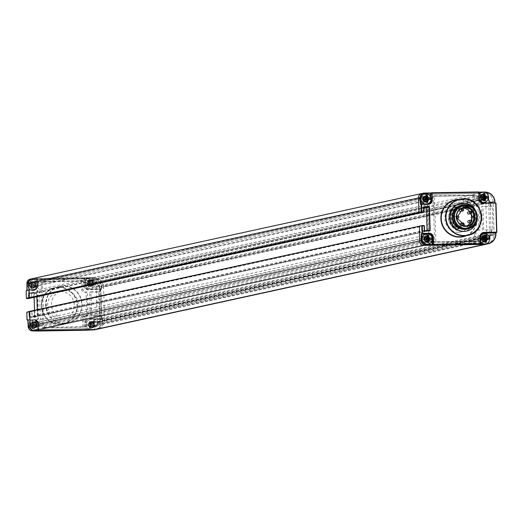 <?xml version="1.0" encoding="UTF-8"?>
<svg xmlns="http://www.w3.org/2000/svg" width="523" height="523" viewBox="0 0 523 523"><rect width="100%" height="100%" fill="white"/><g stroke="black" fill="none" stroke-linecap="round" stroke-linejoin="round"><path stroke-width="0.39" stroke-dasharray="2.62 1.96" d="M424.068 225.531L421.296 226.132L421.59 226.426L419.426 226.165L421.296 226.132L31.707 311.283L32.23 316.389L37.375 316.304L37.264 309.688L37.231 316.382L426.82 231.231L421.728 231.029L426.768 231.238L429.533 230.636M486.416 244.169A10.257 9.898 77.7 0 0 494.137 234.735L493.156 201.786A10.257 9.898 77.7 0 0 482.99 192.457L422.479 193.458A4.459 4.302 77.7 0 0 421.662 193.549M420.956 212.776L421.041 207.879L423.82 207.539L421.035 207.585L421.008 212.756M424.356 225.818L32.001 311.577L32.138 316.18L421.728 231.029L421.59 226.426L421.728 231.029L424.486 230.414M427.559 234.35L426.99 234.474A1.484 1.432 -102.3 0 0 428.108 232.996L427.304 205.696A1.484 1.432 -102.3 0 0 425.82 204.238L424.238 204.264A4.903 4.733 -102.3 0 1 423.048 194.576A4.903 4.733 -102.3 0 1 423.95 194.471L476.133 193.608A14.86 14.35 -102.3 0 1 489.979 203.303A3.713 3.589 -102.3 0 1 490.221 204.526L491.038 232.094A3.713 3.589 -102.3 0 1 490.875 233.323A14.86 14.35 -102.3 0 1 480.349 243.149A14.86 14.35 -102.3 0 1 477.617 243.463L425.428 244.326A4.903 4.733 -102.3 0 1 424.238 234.637A4.903 4.733 -102.3 0 1 425.14 234.533L427.284 234.382A1.484 1.432 77.7 0 0 428.677 232.872L427.866 205.572A1.484 1.432 77.7 0 0 426.389 204.114L424.807 204.14A4.903 4.733 -102.3 0 1 423.617 194.451A4.903 4.733 -102.3 0 1 424.519 194.347L476.701 193.484A14.86 14.35 -102.3 0 1 490.548 203.179A3.713 3.589 -102.3 0 1 490.79 204.408L490.849 206.317L481.65 206.467L492.169 206.029L492.875 229.767L483.677 229.917L482.977 206.18M463.411 231.512A14.121 13.631 77.7 0 0 466.006 231.205A14.121 13.631 77.7 0 0 476.538 215.836A14.121 13.631 77.7 0 0 462.574 203.316A14.121 13.631 77.7 0 0 459.972 203.617A14.121 13.631 77.7 0 0 449.447 218.987A14.121 13.631 77.7 0 0 463.411 231.512M458.213 206.546A11.892 11.48 77.7 0 0 451.499 217.601A11.892 11.48 77.7 0 0 458.861 228.427L467.771 228.283A11.892 11.48 77.7 0 0 474.485 217.222A11.892 11.48 77.7 0 0 467.117 206.395L457.265 206.748A11.892 11.48 77.7 0 0 450.551 217.81A11.892 11.48 77.7 0 0 457.913 228.636L458.861 228.427M462.456 231.421A13.82 13.343 77.7 0 0 464.993 231.127A13.82 13.343 77.7 0 0 475.302 216.077A13.82 13.343 77.7 0 0 461.632 203.82A13.82 13.343 77.7 0 0 459.096 204.12A13.82 13.343 77.7 0 0 448.786 219.163A13.82 13.343 77.7 0 0 462.456 231.421M457.913 228.636L466.823 228.492A11.892 11.48 77.7 0 0 473.537 217.431A11.892 11.48 77.7 0 0 466.176 206.605L457.265 206.748M458.599 232.264A13.82 13.343 77.7 0 0 461.136 231.97A13.82 13.343 77.7 0 0 471.445 216.921A13.82 13.343 77.7 0 0 457.775 204.663A13.82 13.343 77.7 0 0 455.232 204.964A13.82 13.343 77.7 0 0 444.929 220.006A13.82 13.343 77.7 0 0 458.599 232.264M480.088 229.976L478.65 230.002A2.975 2.87 77.7 0 0 475.865 233.016L476.107 241.175L435.881 241.842L434.515 195.844L474.74 195.184L474.989 203.342A2.975 2.87 77.7 0 0 477.95 206.265L479.382 206.239L480.088 229.976L478.65 230.002M492.875 229.767L483.677 229.917M482.356 230.205L481.65 206.467M491.548 230.055L491.607 231.97A3.713 3.589 -102.3 0 1 491.437 233.199A14.86 14.35 -102.3 0 1 480.918 243.025A14.86 14.35 -102.3 0 1 478.179 243.339L425.997 244.202A4.903 4.733 -102.3 0 1 424.807 234.513A4.903 4.733 -102.3 0 1 425.709 234.409L427.284 234.382M478.767 230.27L478.061 206.526L476.623 206.552A2.975 2.87 -102.3 0 1 473.661 203.63L473.42 195.471L433.194 196.132L434.561 242.129L474.786 241.469L474.544 233.304A2.975 2.87 -102.3 0 1 477.329 230.29M424.735 201.617A2.38 2.295 77.7 0 0 426.945 198.982A2.38 2.295 77.7 0 0 424.153 196.923A2.38 2.295 77.7 0 0 424.735 201.617M425.925 241.678A2.38 2.295 77.7 0 0 428.134 239.037A2.38 2.295 77.7 0 0 425.343 236.984A2.38 2.295 77.7 0 0 425.925 241.678M483.409 241.476A2.38 2.295 77.7 0 0 485.619 238.834A2.38 2.295 77.7 0 0 482.834 236.775A2.38 2.295 77.7 0 0 483.409 241.476M482.173 199.93A2.38 2.295 77.7 0 0 484.39 197.289A2.38 2.295 77.7 0 0 481.598 195.229A2.38 2.295 77.7 0 0 482.173 199.93M490.849 206.317L492.169 206.029M478.061 206.526L479.382 206.239M473.42 195.471L474.74 195.184M433.194 196.132L434.515 195.844M434.561 242.129L435.881 241.842M474.786 241.469L476.107 241.175M478.839 191.967L477.885 192.176L478.257 192.451L478.467 199.57A3.713 3.589 77.7 0 0 482.167 203.225L495.68 202.826M477.904 192.176L479.14 192.438M495.039 203.244L495.026 202.832L495.033 203.323L494.81 203.016L495.974 203.107M466.176 206.605L467.117 206.395M466.823 228.492L467.771 228.283M422.761 236.939A2.975 2.87 77.7 0 1 423.303 236.873A2.975 2.87 -102.3 0 1 424.029 242.744A2.975 2.87 -102.3 0 1 423.48 242.809A2.975 2.87 77.7 0 1 422.761 236.939L426.467 236.128A2.975 2.87 77.7 0 0 427.186 241.999C423.623 240.423 423.382 238.468 426.467 236.128A2.975 2.87 77.7 0 1 427.01 236.063A2.975 2.87 -102.3 0 1 427.736 241.933A2.975 2.87 -102.3 0 1 427.186 241.999L424.029 242.744M427.023 233.82A5.204 5.021 -102.3 0 1 429.854 243.45M426.238 239.554L424.447 239.639M431.56 239.521L428.062 239.711M426.245 239.737L427.108 239.148L426.533 239.75M426.578 239.75L427.664 239.514M427.369 242.522L426.663 240.155A1.458 0.373 89.1 0 1 426.585 239.802M426.539 238.266L426.539 238.207A1.458 0.373 -90.9 0 1 426.598 237.821L427.154 235.18M423.467 242.247A2.412 2.327 -102.3 0 1 422.878 237.488A2.412 2.327 -102.3 0 1 425.702 239.573A2.412 2.327 -102.3 0 1 423.467 242.247M426.572 236.729A2.412 2.327 77.7 0 0 424.336 239.403A2.412 2.327 77.7 0 0 427.16 241.482A2.412 2.327 77.7 0 0 426.572 236.729M426.735 242.097C430.383 240.057 430.324 238.083 426.559 236.167C422.911 238.207 422.97 240.181 426.735 242.097M421.571 196.877A2.975 2.87 77.7 0 1 422.113 196.811A2.975 2.87 -102.3 0 1 422.839 202.689A2.975 2.87 -102.3 0 1 422.29 202.747A2.975 2.87 77.7 0 1 421.571 196.877L425.277 196.066A2.975 2.87 77.7 0 0 425.997 201.937A2.975 2.87 -102.3 0 0 426.546 201.878L426.003 201.937C422.434 200.368 422.192 198.407 425.277 196.066A2.975 2.87 77.7 0 1 425.82 196.001A2.975 2.87 -102.3 0 1 426.546 201.878L422.839 202.689M424.839 203.996A5.204 5.021 77.7 0 0 426.14 204.147A5.204 5.021 -102.3 0 0 427.572 203.905L424.454 203.878M426.572 193.804A5.204 5.021 -102.3 0 1 428.664 203.388M425.049 199.492L423.257 199.577M430.37 199.459L426.873 199.655M425.055 199.675L425.918 199.086L425.343 199.688M425.395 199.688L426.474 199.453M426.18 202.46L425.48 200.093A1.458 0.373 89.1 0 1 425.402 199.74M425.349 198.204L425.349 198.145A1.458 0.373 -90.9 0 1 425.408 197.759L425.964 195.118M422.277 202.185A2.412 2.327 -102.3 0 1 421.688 197.426A2.412 2.327 -102.3 0 1 424.513 199.511A2.412 2.327 -102.3 0 1 422.277 202.185M425.382 196.668A2.412 2.327 77.7 0 0 423.146 199.341A2.412 2.327 77.7 0 0 425.97 201.427A2.412 2.327 77.7 0 0 425.382 196.668M425.545 202.035C429.193 200.002 429.135 198.021 425.369 196.105C421.721 198.145 421.78 200.119 425.545 202.035M480.245 236.729A2.975 2.87 77.7 0 1 480.794 236.671A2.975 2.87 -102.3 0 1 481.513 242.541A2.975 2.87 -102.3 0 1 480.97 242.607A2.975 2.87 77.7 0 1 480.245 236.729L483.952 235.919A2.975 2.87 77.7 0 0 484.677 241.796C481.108 240.22 480.866 238.259 483.952 235.919A2.975 2.87 77.7 0 1 484.501 235.86A2.975 2.87 -102.3 0 1 485.22 241.731A2.975 2.87 -102.3 0 1 484.677 241.796L481.513 242.541M480.48 235.86A5.204 5.021 77.7 0 0 480.604 241.822M485.246 233.663A5.204 5.021 -102.3 0 1 487.344 243.247M483.723 239.351L481.938 239.436M489.044 239.318L485.553 239.508M483.729 239.534L484.592 238.939L484.023 239.541M484.069 239.541L485.148 239.305M484.86 242.319L484.154 239.952A1.458 0.373 89.1 0 1 484.076 239.593M484.023 238.057L484.03 238.004A1.458 0.373 -90.9 0 1 484.082 237.619L484.638 234.971M480.951 242.044A2.412 2.327 -102.3 0 1 480.362 237.285A2.412 2.327 -102.3 0 1 483.193 239.364A2.412 2.327 -102.3 0 1 480.951 242.044M484.063 236.52A2.412 2.327 77.7 0 0 481.82 239.194A2.412 2.327 77.7 0 0 484.644 241.28A2.412 2.327 77.7 0 0 484.063 236.52M484.22 241.894C487.867 239.854 487.809 237.873 484.043 235.958C480.395 237.998 480.454 239.979 484.22 241.894M479.009 195.19A2.975 2.87 77.7 0 1 479.558 195.125A2.975 2.87 -102.3 0 1 480.284 200.995A2.975 2.87 -102.3 0 1 479.735 201.061A2.975 2.87 77.7 0 1 479.009 195.19L482.716 194.379A2.975 2.87 77.7 0 0 483.442 200.25C479.879 198.675 479.637 196.72 482.716 194.379A2.975 2.87 77.7 0 1 483.265 194.314A2.975 2.87 -102.3 0 1 483.991 200.185A2.975 2.87 -102.3 0 1 483.442 200.25L480.284 200.995M479.199 194.393A5.204 5.021 77.7 0 0 479.552 200.518M484.01 192.118A5.204 5.021 -102.3 0 1 486.109 201.701M482.494 197.805L480.702 197.89M487.815 197.772L484.272 197.975M482.494 197.988L483.363 197.4L482.788 197.995M482.834 197.995L483.919 197.759M483.625 200.773L482.919 198.407A1.458 0.373 89.1 0 1 482.84 198.047M482.788 196.511L482.794 196.458A1.458 0.373 -90.9 0 1 482.853 196.073L483.409 193.432M479.715 200.499A2.412 2.327 -102.3 0 1 479.133 195.739A2.412 2.327 -102.3 0 1 481.958 197.825A2.412 2.327 -102.3 0 1 479.715 200.499M482.827 194.974A2.412 2.327 77.7 0 0 480.591 197.648A2.412 2.327 77.7 0 0 483.415 199.734A2.412 2.327 77.7 0 0 482.827 194.974M482.99 200.348C486.638 198.309 486.58 196.328 482.814 194.412C479.166 196.452 479.225 198.433 482.99 200.348M469.791 211.573A9.29 8.969 -102.3 0 1 471.033 213.58M471.504 220.268A9.29 8.969 -102.3 0 1 470.523 222.471M466.163 226.126A9.29 8.969 -102.3 0 1 463.188 226.701A9.29 8.969 77.7 0 1 460.933 208.357A9.29 8.969 77.7 0 1 462.24 208.174M460.103 209.363A1.118 1.079 77.7 0 0 459.58 209.795M460.92 211.436A1.118 1.079 77.7 0 0 460.449 209.298M469.033 213.999A1.118 1.079 77.7 0 0 468.562 211.861M469.288 222.72A1.118 1.079 77.7 0 0 468.824 220.582M459.92 224.053A1.118 1.079 77.7 0 0 461.142 225.609A1.118 1.079 77.7 0 0 460.874 223.413M455.696 216.437A1.118 1.079 77.7 0 0 454.664 217.673A1.118 1.079 77.7 0 0 455.971 218.64A1.118 1.079 77.7 0 0 455.696 216.437M466.856 229.12A12.264 11.839 -102.3 0 0 476.002 215.77A12.264 11.839 -102.3 0 0 463.875 204.898A12.264 11.839 77.7 0 0 461.619 205.16M461.587 205.931A11.519 11.12 77.7 0 1 463.705 205.683A11.519 11.12 -102.3 0 1 475.1 215.894A11.519 11.12 -102.3 0 1 466.509 228.433A11.519 11.12 -102.3 0 1 464.391 228.682A11.519 11.12 77.7 0 1 452.996 218.47A11.519 11.12 77.7 0 1 461.587 205.931L461.214 206.01A11.519 11.12 77.7 0 0 452.624 218.549A11.519 11.12 77.7 0 0 464.012 228.767A11.519 11.12 -102.3 0 0 466.13 228.518A11.519 11.12 -102.3 0 0 474.721 215.979A11.519 11.12 -102.3 0 0 463.332 205.768A11.519 11.12 77.7 0 0 461.214 206.01M462.495 203.336A14.121 13.631 -102.3 0 1 476.46 215.855A14.121 13.631 -102.3 0 1 465.928 231.225A14.121 13.631 -102.3 0 1 463.332 231.526A14.121 13.631 77.7 0 1 449.368 219.006A14.121 13.631 77.7 0 1 459.9 203.637A14.121 13.631 77.7 0 1 462.495 203.336M466.66 228.316L459.815 228.427A11.519 11.12 77.7 0 1 451.78 217.614A11.519 11.12 77.7 0 1 459.168 206.546L466.013 206.428A11.519 11.12 -102.3 0 1 474.047 217.248A11.519 11.12 -102.3 0 1 466.66 228.316L466.281 228.401A11.519 11.12 -102.3 0 0 473.668 217.326A11.519 11.12 -102.3 0 0 465.633 206.513L467.333 206.526L465.444 206.938A12.264 11.839 -102.3 0 1 472.308 217.771A12.264 11.839 -102.3 0 1 466.091 228.826L455.468 228.996A12.264 11.839 77.7 0 1 448.603 218.163A12.264 11.839 77.7 0 1 454.82 207.115L456.52 207.121A11.519 11.12 77.7 0 0 449.133 218.196A11.519 11.12 77.7 0 0 457.167 229.009M466.013 206.428L465.633 206.513M465.444 206.938L456.52 207.121M459.168 206.546L458.789 206.624A11.519 11.12 77.7 0 0 451.401 217.699A11.519 11.12 77.7 0 0 459.442 228.512L455.468 228.996M454.82 207.115L458.789 206.624M463.365 207.01A11.519 11.12 -102.3 0 1 471.4 217.823A11.519 11.12 -102.3 0 1 464.012 228.897M456.71 206.696A12.264 11.839 77.7 0 0 450.493 217.751A12.264 11.839 77.7 0 0 457.357 228.584M459.815 228.427L459.442 228.512M467.333 206.526A12.264 11.839 -102.3 0 1 474.198 217.359A12.264 11.839 -102.3 0 1 467.987 228.407L466.281 228.401M467.987 228.407L466.091 228.826M32.073 278.7A4.459 4.302 -102.3 0 1 32.89 278.609L422.479 193.458L483.004 192.457L484.808 192.059A10.257 9.898 -102.3 0 1 484.814 192.059M493.15 201.617A10.257 9.898 77.7 0 0 483.004 192.457L93.414 277.608A10.257 9.898 77.7 0 1 103.561 286.767L493.15 201.617L103.561 286.767M492.875 201.943L103.286 287.094L99.409 287.16L488.998 202.009L492.928 201.937M488.998 202.009L488.887 198.295L485.723 198.348L485.834 202.061L481.814 202.126L481.742 199.596A1.935 1.863 77.7 0 0 483.363 197.282A1.935 1.863 77.7 0 0 481.127 195.792A1.935 1.863 77.7 0 0 479.833 198.446L477.251 198.492L477.159 195.524L432.626 196.256L432.671 197.74L425.245 197.864A1.935 1.863 77.7 0 0 422.27 199.766A1.935 1.863 77.7 0 0 425.454 200.708L429.128 204.33L430.017 234.304L426.565 238.043A1.935 1.863 77.7 0 0 423.46 239.828A1.935 1.863 77.7 0 0 426.52 240.894L433.946 240.77L433.992 242.254L478.525 241.521L478.44 238.553L481.023 238.508A1.935 1.863 77.7 0 0 483.187 241.11A1.935 1.863 77.7 0 0 482.86 237.298L482.781 234.768L486.802 234.703L486.913 238.41L490.077 238.357L489.966 234.65L493.843 234.585L104.254 319.736L104.548 320.056A10.257 9.898 77.7 0 1 96.84 329.32M486.645 244.123A10.257 9.898 77.7 0 0 494.143 234.905L493.843 234.585M31.367 297.927L31.674 292.736L36.473 292.651L36.878 296.718L36.675 292.736L31.445 292.736L31.419 297.907M29.837 311.316L31.707 311.283L29.733 311.342M99.409 287.16L99.298 283.446L96.134 283.499L96.245 287.212L92.225 287.277L92.146 284.747A1.935 1.863 77.7 0 0 93.767 282.433A1.935 1.863 77.7 0 0 91.538 280.943A1.935 1.863 77.7 0 0 90.244 283.597L87.661 283.643L87.57 280.674L43.036 281.407L43.082 282.891L35.656 283.015A1.935 1.863 77.7 0 0 32.681 284.917A1.935 1.863 77.7 0 0 35.865 285.859L39.539 289.481L40.428 319.455L36.976 323.194A1.935 1.863 77.7 0 0 33.871 324.979A1.935 1.863 77.7 0 0 36.93 326.045L44.357 325.921L44.403 327.405L88.936 326.672L88.851 323.704L91.433 323.659A1.935 1.863 77.7 0 0 93.591 326.26A1.935 1.863 77.7 0 0 93.271 322.449L93.192 319.919L97.213 319.854L97.324 323.56L100.488 323.508L100.377 319.801L104.254 319.736M94.951 329.542A10.257 9.898 -102.3 0 0 96.827 329.32A10.257 9.898 -102.3 0 0 104.548 319.886L103.567 286.937A10.257 9.898 -102.3 0 0 93.401 277.608L32.89 278.609L93.414 277.608M31.445 292.736L421.035 207.585M100.377 319.801L489.966 234.65M100.488 323.508L490.077 238.357M97.324 323.56L486.913 238.41M97.213 319.854L486.802 234.703M93.192 319.919L482.781 234.768M93.271 322.449L482.86 237.298M91.433 323.659L481.023 238.508M88.851 323.704L478.44 238.553M88.936 326.672L478.525 241.521M44.403 327.405L433.992 242.254M44.357 325.921L433.946 240.77M36.93 326.045L426.52 240.894M36.976 323.194L426.565 238.043M40.428 319.455L430.017 234.304M39.539 289.481L429.128 204.33M35.865 285.859L425.454 200.708M35.656 283.015L425.245 197.864M43.082 282.891L432.671 197.74M43.036 281.407L432.626 196.256M87.57 280.674L477.159 195.524M87.661 283.643L477.251 198.492M90.244 283.597L479.833 198.446M92.146 284.747L481.742 199.596M92.225 287.277L481.814 202.126M96.245 287.212L485.834 202.061M96.134 283.499L485.723 198.348L486.874 236.926L489.744 236.88L488.6 198.302L485.723 198.348L96.134 283.499L97.278 322.076L100.154 322.031L99.01 283.453L96.134 283.499M99.298 283.446L488.887 198.295M99.01 283.453L488.6 198.302M100.154 322.031L489.744 236.88M97.278 322.076L486.874 236.926M32.001 311.577L28.942 311.891L32.001 311.577M34.348 317.311A0.595 0.575 77.7 0 0 34.904 316.703L34.217 293.56A0.595 0.575 77.7 0 0 33.622 292.972L28.883 293.05A0.595 0.575 77.7 0 0 28.327 293.658L28.464 298.254L26.595 298.287L26.372 290.716L33.269 290.605A4.014 3.877 77.7 0 0 37.028 286.532L36.813 279.413L83.647 278.641L83.863 285.761A4.014 3.877 77.7 0 0 87.857 289.703L100.501 289.494L101.364 318.579L88.72 318.788A4.014 3.877 77.7 0 0 84.961 322.854L85.171 329.98L38.342 330.752L38.127 323.626A4.014 3.877 77.7 0 0 34.132 319.684L27.235 319.801L27.013 312.231L28.876 312.205L29.013 316.801A0.595 0.575 77.7 0 0 29.608 317.389L34.348 317.311L37.172 316.389L32.138 316.18L29.38 316.781L34.466 316.99L34.505 310.289M36.832 319.749L37.401 319.625A1.484 1.432 77.7 0 1 37.126 319.658L35.551 319.684A4.903 4.733 77.7 0 0 30.988 325.129A4.903 4.733 77.7 0 0 35.839 329.477L88.021 328.614A14.86 14.35 77.7 0 0 90.76 328.3A14.86 14.35 77.7 0 0 101.285 318.474A3.713 3.589 77.7 0 0 101.449 317.245L100.632 289.677A3.713 3.589 77.7 0 0 100.39 288.454A14.86 14.35 77.7 0 0 86.543 278.759L34.361 279.622A4.903 4.733 77.7 0 0 29.798 285.068A4.903 4.733 77.7 0 0 34.649 289.415L35.662 289.513A1.484 1.432 -102.3 0 1 37.146 290.971L37.957 318.272A1.484 1.432 -102.3 0 1 36.564 319.782L34.982 319.808A4.903 4.733 77.7 0 0 30.419 325.254A4.903 4.733 77.7 0 0 35.27 329.601L87.459 328.738A14.86 14.35 77.7 0 0 90.191 328.424A14.86 14.35 77.7 0 0 100.717 318.599A3.713 3.589 77.7 0 0 100.88 317.369L100.828 315.454L90.309 315.899L99.501 315.742L98.795 292.004L89.603 292.154L90.309 315.899M37.401 319.625A1.484 1.432 77.7 0 0 38.519 318.147L37.708 290.847A1.484 1.432 77.7 0 0 36.231 289.389M28.327 293.658L28.693 293.632L28.543 298.535M38.414 331.033L37.918 323.619A3.713 3.589 77.7 0 0 34.217 319.965L27.922 319.808M29.013 316.801L29.38 316.781L29.242 312.179L26.797 312.231M85.249 330.261L86.406 329.765L86.197 322.645A3.713 3.589 -102.3 0 1 89.675 318.873L101.449 318.86L88.805 319.063A3.713 3.589 77.7 0 0 85.327 322.835L85.367 330.235M86.406 329.765L93.042 329.66A9.957 9.617 77.7 0 0 102.364 320.285L102.73 320.279L102.364 320.285L102.671 318.35L102.318 318.664M101.364 318.579L101.73 318.553L101.364 318.579M26.163 290.716L33.335 290.291A3.713 3.589 77.7 0 0 36.813 286.526L36.885 279.099L83.719 278.328L84.223 285.741A3.713 3.589 77.7 0 0 87.923 289.389L100.867 289.474L101.73 318.553L102.671 318.35L102.73 320.272A10.257 9.898 77.7 0 1 95.009 329.719M101.39 287.375L101.756 287.349L101.39 287.375A9.957 9.617 77.7 0 0 91.518 278.321L85.171 278.426L85.38 285.545A3.419 3.301 77.7 0 0 88.786 288.905L101.429 288.696L101.39 287.375M92.545 322.122A2.38 2.295 -102.3 0 1 93.12 326.823A2.38 2.295 -102.3 0 1 90.335 324.763A2.38 2.295 -102.3 0 1 92.545 322.122M100.632 289.677L100.063 289.801L100.122 291.716L90.924 291.867L91.63 315.604M100.063 289.801A3.713 3.589 77.7 0 0 99.821 288.578A14.86 14.35 77.7 0 0 85.975 278.883L33.792 279.746A4.903 4.733 77.7 0 0 29.229 285.192A4.903 4.733 77.7 0 0 34.08 289.539L35.662 289.513M84.733 316.042L86.053 315.755A2.975 2.87 77.7 0 1 86.602 315.689L88.041 315.663L87.334 291.926L84.576 292.239A2.975 2.87 -102.3 0 1 81.614 289.317L81.372 281.158L41.147 281.825L42.513 327.816L82.739 327.156L82.497 318.997A2.975 2.87 -102.3 0 1 85.282 315.977L86.713 315.957L86.014 292.213L84.576 292.239M86.053 315.755A2.975 2.87 77.7 0 0 83.817 318.703L84.059 326.868L43.834 327.529L42.468 281.531L82.693 280.871L82.935 289.029A2.975 2.87 77.7 0 0 85.896 291.952M35.054 322.331A2.38 2.295 -102.3 0 1 35.636 327.025A2.38 2.295 -102.3 0 1 32.844 324.973A2.38 2.295 -102.3 0 1 35.054 322.331M33.864 282.27A2.38 2.295 -102.3 0 1 34.446 286.964A2.38 2.295 -102.3 0 1 31.655 284.911A2.38 2.295 -102.3 0 1 33.864 282.27M91.309 280.576A2.38 2.295 -102.3 0 1 91.891 285.277A2.38 2.295 -102.3 0 1 89.1 283.218A2.38 2.295 -102.3 0 1 91.309 280.576M100.122 291.716L98.795 292.004M90.924 291.867L89.603 292.154M100.828 315.454L99.501 315.742M64.401 290.644A13.82 13.343 -102.3 0 1 78.071 302.902A13.82 13.343 -102.3 0 1 67.768 317.945A13.82 13.343 -102.3 0 1 65.225 318.239A13.82 13.343 -102.3 0 1 51.555 305.981A13.82 13.343 -102.3 0 1 61.864 290.938A13.82 13.343 -102.3 0 1 64.401 290.644M87.334 291.926L86.014 292.213M88.041 315.663L86.713 315.957M84.059 326.868L82.739 327.156M43.834 327.529L42.513 327.816M42.468 281.531L41.147 281.825M82.693 280.871L81.372 281.158M60.544 291.488A13.82 13.343 -102.3 0 1 74.214 303.745A13.82 13.343 -102.3 0 1 63.904 318.788A13.82 13.343 -102.3 0 1 61.368 319.082A13.82 13.343 -102.3 0 1 47.698 306.824A13.82 13.343 -102.3 0 1 58.007 291.782A13.82 13.343 -102.3 0 1 60.544 291.488M36.95 321.266A2.975 2.87 -102.3 0 0 37.676 327.137A2.975 2.87 77.7 0 0 40.434 323.835A2.975 2.87 77.7 0 0 37.499 321.2A2.975 2.87 -102.3 0 0 36.95 321.266L33.243 322.076A2.975 2.87 -102.3 0 1 33.792 322.011L33.243 322.076A2.975 2.87 -102.3 0 0 33.969 327.947A2.975 2.87 77.7 0 0 36.728 324.646A2.975 2.87 77.7 0 0 33.792 322.011C37.355 323.587 37.597 325.541 34.511 327.882L38.218 327.071M33.956 330.19A5.204 5.021 -102.3 0 1 31.125 320.56A5.204 5.021 -102.3 0 1 33.649 319.801A5.204 5.021 77.7 0 1 38.833 324.914A5.204 5.021 77.7 0 1 33.956 330.19M32.387 328.856L32.942 326.208A1.458 0.373 -90.9 0 0 33.001 325.822L29.465 325.973L31.923 326.006A5.171 1.321 89.1 0 0 32.387 328.856A5.223 3.772 163 0 0 33.099 328.882A5.223 3.772 163 0 0 33.825 328.83A5.171 1.321 89.1 0 1 33.361 325.979L36.571 325.855L33.361 325.979M33.315 324.502A5.171 1.321 89.1 0 1 33.603 321.488A5.223 3.406 12.2 0 0 32.877 321.462A5.223 3.406 12.2 0 0 32.171 321.508L32.877 323.874A1.458 0.373 89.1 0 1 32.956 324.234L33.59 324.868L34.394 324.26L36.532 324.371L34.446 324.26M29.465 325.973A5.223 4.524 93.3 0 1 29.419 324.489L31.877 324.522A5.171 1.321 89.1 0 1 32.171 321.508M32.518 325.79L32.478 324.306L29.419 324.489M32.478 324.306L33.877 325.149L34.394 324.26M32.962 324.286L31.877 324.522M36.532 324.371A5.223 2.648 -93.4 0 1 36.571 325.855M33.001 325.77L31.923 326.006M34.485 325.744L33.877 325.149L34.44 325.744M33.603 321.488L34.309 323.855A1.458 0.373 89.1 0 1 34.387 324.208M32.942 326.208L34.381 326.189L33.825 328.83M34.381 326.189A1.458 0.373 -90.9 0 0 34.44 325.803M32.949 325.77L33.596 325.156L33.001 325.822M37.512 321.763A2.412 2.327 77.7 0 0 35.276 324.437A2.412 2.327 77.7 0 0 38.101 326.522A2.412 2.327 77.7 0 0 37.512 321.763M34.4 327.28A2.412 2.327 -102.3 0 1 33.818 322.528A2.412 2.327 -102.3 0 1 36.643 324.606A2.412 2.327 -102.3 0 1 34.4 327.28M34.243 321.913C38.009 323.829 38.068 325.803 34.42 327.843C30.654 325.927 30.596 323.953 34.243 321.913M35.76 281.204A2.975 2.87 -102.3 0 0 36.486 287.075A2.975 2.87 77.7 0 0 39.245 283.773A2.975 2.87 77.7 0 0 36.309 281.139A2.975 2.87 -102.3 0 0 35.76 281.204L32.053 282.015A2.975 2.87 -102.3 0 1 32.603 281.949L32.053 282.015A2.975 2.87 -102.3 0 0 32.779 287.885A2.975 2.87 77.7 0 0 35.538 284.584A2.975 2.87 77.7 0 0 32.603 281.949C36.165 283.525 36.407 285.48 33.322 287.82L37.028 287.009M32.766 290.128A5.204 5.021 -102.3 0 1 29.935 280.498A5.204 5.021 -102.3 0 1 32.459 279.74A5.204 5.021 77.7 0 1 37.643 284.852A5.204 5.021 77.7 0 1 32.766 290.128M31.197 288.794L31.753 286.146A1.458 0.373 -90.9 0 0 31.811 285.761L28.275 285.911L30.733 285.944A5.171 1.321 89.1 0 0 31.197 288.794A5.223 3.772 163 0 0 31.91 288.82A5.223 3.772 163 0 0 32.635 288.768A5.171 1.321 89.1 0 1 32.171 285.924L35.387 285.793L32.171 285.924M32.125 284.44A5.171 1.321 89.1 0 1 32.419 281.426A5.223 3.406 12.2 0 0 31.687 281.4A5.223 3.406 12.2 0 0 30.981 281.446L31.687 283.819A1.458 0.373 89.1 0 1 31.766 284.172L32.4 284.806L33.211 284.198L35.342 284.309L33.256 284.198M28.275 285.911A5.223 4.524 93.3 0 1 28.229 284.427L30.687 284.46A5.171 1.321 89.1 0 1 30.981 281.446M31.328 285.735L31.288 284.251L28.229 284.427M31.288 284.251L32.688 285.087L33.211 284.198M31.772 284.224L30.687 284.46M35.342 284.309A5.223 2.648 -93.4 0 1 35.387 285.793M31.818 285.708L30.733 285.944M33.295 285.682L32.688 285.087L33.25 285.682M32.419 281.426L33.119 283.793A1.458 0.373 89.1 0 1 33.204 284.146M31.753 286.146L33.191 286.127L32.635 288.768M33.191 286.127A1.458 0.373 -90.9 0 0 33.25 285.741M31.759 285.708L32.406 285.094L31.811 285.761M36.322 281.701A2.412 2.327 77.7 0 0 34.087 284.375A2.412 2.327 77.7 0 0 36.911 286.46A2.412 2.327 77.7 0 0 36.322 281.701M34.446 286.964L33.197 287.238A2.412 2.327 -102.3 0 1 32.629 282.466A2.412 2.327 -102.3 0 1 35.453 284.551A2.412 2.327 -102.3 0 1 33.217 287.225A2.38 2.295 77.7 0 0 32.616 282.544A2.38 2.295 77.7 0 0 30.406 285.179A2.38 2.295 77.7 0 0 33.197 287.238C35.682 284.904 35.486 283.342 32.616 282.544L33.426 282.322M33.054 281.851C36.819 283.767 36.878 285.748 33.23 287.787C29.465 285.865 29.406 283.891 33.054 281.851M93.205 279.511A2.975 2.87 -102.3 0 0 93.924 285.381A2.975 2.87 77.7 0 0 96.69 282.087A2.975 2.87 77.7 0 0 93.748 279.445A2.975 2.87 -102.3 0 0 93.205 279.511L89.498 280.321A2.975 2.87 -102.3 0 1 90.041 280.256L89.498 280.321A2.975 2.87 -102.3 0 0 90.218 286.192A2.975 2.87 77.7 0 0 92.983 282.891A2.975 2.87 77.7 0 0 90.041 280.256C93.61 281.832 93.852 283.786 90.767 286.127L94.473 285.316M90.211 288.435A5.204 5.021 -102.3 0 1 87.38 278.805A5.204 5.021 -102.3 0 1 89.904 278.046A5.204 5.021 77.7 0 1 95.081 283.159A5.204 5.021 77.7 0 1 90.211 288.435M88.642 287.101L89.198 284.46A1.458 0.373 -90.9 0 0 89.256 284.074L85.72 284.218L88.178 284.257A5.171 1.321 89.1 0 0 88.642 287.101A5.223 3.772 163 0 0 89.348 287.127A5.223 3.772 163 0 0 90.08 287.081A5.171 1.321 89.1 0 1 89.616 284.231L92.826 284.1L89.616 284.231M89.57 282.747A5.171 1.321 89.1 0 1 89.858 279.733A5.223 3.406 12.2 0 0 89.132 279.713A5.223 3.406 12.2 0 0 88.426 279.759L89.126 282.126A1.458 0.373 89.1 0 1 89.204 282.485L89.845 283.113L90.649 282.512L92.787 282.616L90.695 282.512M85.72 284.218A5.223 4.524 93.3 0 1 85.674 282.734L88.132 282.773A5.171 1.321 89.1 0 1 88.426 279.759M88.773 284.041L88.727 282.557L85.674 282.734M88.727 282.557L90.133 283.401L90.649 282.512M89.211 282.531L88.132 282.773M92.787 282.616A5.223 2.648 -93.4 0 1 92.826 284.1M89.256 284.015L88.178 284.257M90.741 283.996L90.133 283.401L90.695 283.996M89.858 279.733L90.564 282.1A1.458 0.373 89.1 0 1 90.642 282.459M89.198 284.46L90.636 284.434L90.08 287.081M90.636 284.434A1.458 0.373 -90.9 0 0 90.688 284.048M89.204 284.022L89.851 283.407L89.256 284.074M93.767 280.008A2.412 2.327 77.7 0 0 91.525 282.682A2.412 2.327 77.7 0 0 94.356 284.767A2.412 2.327 77.7 0 0 93.767 280.008M90.656 285.532A2.412 2.327 -102.3 0 1 90.074 280.773A2.412 2.327 -102.3 0 1 92.898 282.858A2.412 2.327 -102.3 0 1 90.656 285.532M90.499 280.158C94.264 282.074 94.323 284.054 90.675 286.094C86.91 284.179 86.851 282.198 90.499 280.158M94.434 321.057A2.975 2.87 -102.3 0 0 95.16 326.927A2.975 2.87 77.7 0 0 97.925 323.626A2.975 2.87 77.7 0 0 94.983 320.991A2.975 2.87 -102.3 0 0 94.434 321.057L90.727 321.867A2.975 2.87 -102.3 0 1 91.277 321.802L90.727 321.867A2.975 2.87 -102.3 0 0 91.453 327.738A2.975 2.87 77.7 0 0 94.218 324.437A2.975 2.87 77.7 0 0 91.277 321.802C94.84 323.377 95.081 325.332 92.002 327.673L95.709 326.862M91.061 329.974A5.204 5.021 -102.3 0 1 88.609 320.351A5.204 5.021 -102.3 0 1 91.133 319.592A5.204 5.021 77.7 0 1 96.31 324.508A5.204 5.021 77.7 0 1 91.826 329.961M89.878 328.647L90.433 326.006A1.458 0.373 -90.9 0 0 90.486 325.62L86.949 325.764L89.407 325.796A5.171 1.321 89.1 0 0 89.878 328.647A5.223 3.772 163 0 0 90.584 328.673A5.223 3.772 163 0 0 91.309 328.621A5.171 1.321 89.1 0 1 90.845 325.777L94.062 325.646L90.845 325.777M90.799 324.293A5.171 1.321 89.1 0 1 91.094 321.279A5.223 3.406 12.2 0 0 90.361 321.253A5.223 3.406 12.2 0 0 89.655 321.305L90.361 323.672A1.458 0.373 89.1 0 1 90.44 324.025L91.074 324.659L91.885 324.057L94.016 324.162L91.93 324.057M86.949 325.764A5.223 4.524 93.3 0 1 86.91 324.28L89.368 324.319A5.171 1.321 89.1 0 1 89.655 321.305M90.008 325.587L89.963 324.103L86.91 324.28M89.963 324.103L91.368 324.946L91.885 324.057M90.446 324.077L89.368 324.319M94.016 324.162A5.223 2.648 -93.4 0 1 94.062 325.646M90.492 325.561L89.407 325.796M91.976 325.541L91.368 324.946L91.93 325.541M91.094 321.279L91.8 323.645A1.458 0.373 89.1 0 1 91.878 324.005M90.433 326.006L91.865 325.979L91.309 328.621M91.865 325.979A1.458 0.373 -90.9 0 0 91.924 325.594M90.433 325.568L91.087 324.946L90.486 325.62M95.003 321.553A2.412 2.327 77.7 0 0 92.761 324.227A2.412 2.327 77.7 0 0 95.585 326.313A2.412 2.327 77.7 0 0 95.003 321.553M91.891 327.078A2.412 2.327 -102.3 0 1 91.303 322.318A2.412 2.327 -102.3 0 1 94.133 324.404A2.412 2.327 -102.3 0 1 91.891 327.078M91.734 321.704C95.493 323.619 95.552 325.6 91.904 327.64C88.139 325.724 88.08 323.744 91.734 321.704M466.248 235.716A18.874 18.227 77.7 0 0 476.963 214.495A18.874 18.227 77.7 0 0 458.573 199.413A18.874 18.227 77.7 0 0 458.311 199.42M458.658 199.694A18.58 17.939 77.7 0 0 455.239 200.093L458.651 199.694C479.63 198.152 483.932 233.081 463.175 236.389A18.58 17.939 77.7 0 0 477.028 216.169A18.58 17.939 77.7 0 0 458.658 199.694M491.038 232.094L491.607 231.97M490.221 204.526L490.79 204.408M490.875 233.323L491.437 233.199M477.617 243.463L478.179 243.339M425.428 244.326L425.997 244.202M425.14 234.533L425.709 234.409M428.108 232.996L428.677 232.872M427.304 205.696L427.866 205.572M425.82 204.238L426.389 204.114M424.238 204.264L424.807 204.14M423.95 194.471L424.519 194.347M476.133 193.608L476.701 193.484M489.979 203.303L490.548 203.179M476.623 206.552L477.95 206.265M473.661 203.63L474.989 203.342M474.544 233.304L475.865 233.016M425.84 196.596A2.38 2.295 -102.3 0 1 426.415 201.296A2.38 2.295 -102.3 0 1 423.63 199.237A2.38 2.295 -102.3 0 1 425.84 196.596M425.905 196.282A2.674 2.582 -102.3 0 1 428.572 198.91A2.674 2.582 -102.3 0 1 426.068 201.623A2.674 2.582 -102.3 0 1 423.401 198.995A2.674 2.582 -102.3 0 1 425.905 196.282M481.611 192.399L484.893 192.34A9.957 9.617 -102.3 0 1 484.978 192.34M483.507 199.936A2.674 2.582 -102.3 0 1 480.846 197.308A2.674 2.582 -102.3 0 1 483.35 194.595A2.674 2.582 -102.3 0 1 486.017 197.223A2.674 2.582 -102.3 0 1 483.507 199.936M486.482 243.679A9.957 9.617 -102.3 0 1 486.416 243.679L483.134 243.731M480.604 243.777L480.068 243.783L479.853 236.664A3.419 3.301 -102.3 0 1 481.801 233.474M484.743 241.482A2.674 2.582 -102.3 0 1 482.075 238.854A2.674 2.582 -102.3 0 1 484.586 236.141A2.674 2.582 -102.3 0 1 487.246 238.769A2.674 2.582 -102.3 0 1 484.743 241.482M431.808 236.867A3.419 3.301 -102.3 0 1 431.874 237.455L431.972 240.809M425.356 234.147L428.468 234.095A3.419 3.301 -102.3 0 1 428.755 234.101M427.252 241.685A2.674 2.582 -102.3 0 1 424.591 239.057A2.674 2.582 -102.3 0 1 427.095 236.344A2.674 2.582 -102.3 0 1 429.762 238.972A2.674 2.582 -102.3 0 1 427.252 241.685M430.671 196.929L430.769 200.361A3.419 3.301 -102.3 0 1 430.756 200.825M493.156 201.786L494.974 201.394A10.257 9.898 -102.3 0 1 494.974 201.394L493.156 201.8M422.479 193.458L424.303 193.059M428.455 203.931A3.713 3.589 -102.3 0 1 428.448 203.937L420.754 204.218L427.651 204.107A3.713 3.589 -102.3 0 0 428.337 204.029L427.579 203.95M423.937 211.874L28.654 298.515M421.041 207.879L423.8 207.271M424.794 230.715L29.608 317.389M34.904 316.703L428.337 230.656M421.322 207.579L423.976 206.997M428.729 203.918A3.713 3.589 -102.3 0 1 428.337 204.029L429.128 203.852M479.127 192.261L478.257 192.451M478.467 199.57L479.336 199.374M483.049 203.035L482.167 203.225M495.928 232.643L496.837 232.192M495.954 234.337L494.137 234.735L495.954 234.317M479.683 244.051L480.055 243.973M480.441 236.474A3.713 3.589 -102.3 0 1 480.441 236.468L479.643 236.651L479.846 243.777L480.65 243.594M479.853 236.664L479.643 236.651A3.713 3.589 -102.3 0 1 482.847 232.898M482.611 199.878L483.429 199.655A2.38 2.295 -102.3 0 1 482.847 194.955A2.38 2.295 -102.3 0 1 485.632 197.014A2.38 2.295 -102.3 0 1 483.422 199.655C480.578 198.394 480.382 196.831 482.847 194.955L481.598 195.229M483.847 241.423L484.664 241.201A2.38 2.295 -102.3 0 1 484.076 236.501A2.38 2.295 -102.3 0 1 486.867 238.56A2.38 2.295 -102.3 0 1 484.658 241.201C481.807 239.939 481.618 238.37 484.076 236.501L482.834 236.775M426.356 241.626L427.173 241.404A2.38 2.295 -102.3 0 1 426.591 236.71A2.38 2.295 -102.3 0 1 429.383 238.769A2.38 2.295 -102.3 0 1 427.167 241.404C424.323 240.149 424.127 238.58 426.591 236.71L425.343 236.984M427.075 235.749A3.269 3.158 77.7 0 0 424.016 239.07A3.269 3.158 77.7 0 0 427.271 242.28A3.269 3.158 -102.3 0 0 430.337 238.965A3.269 3.158 -102.3 0 0 427.075 235.749M426.663 240.155L427.644 240.142M426.598 237.821L427.605 237.808M425.892 195.694A3.269 3.158 77.7 0 0 422.826 199.008A3.269 3.158 77.7 0 0 426.082 202.218A3.269 3.158 -102.3 0 0 429.148 198.903A3.269 3.158 -102.3 0 0 425.892 195.694M425.48 200.093L426.461 200.08M425.408 197.759L426.415 197.746M484.566 235.546A3.269 3.158 77.7 0 0 481.5 238.861A3.269 3.158 77.7 0 0 484.762 242.071A3.269 3.158 -102.3 0 0 487.822 238.756A3.269 3.158 -102.3 0 0 484.566 235.546M484.154 239.952L485.135 239.933M484.082 237.619L485.089 237.599M483.33 194A3.269 3.158 77.7 0 0 480.271 197.315A3.269 3.158 77.7 0 0 483.527 200.531A3.269 3.158 -102.3 0 0 486.593 197.21A3.269 3.158 -102.3 0 0 483.33 194M482.919 198.407L483.899 198.387M482.853 196.073L483.853 196.053M34.119 297.326L33.707 293.253L423.833 207.984M34.217 293.56L423.846 208.344M494.143 234.905L104.548 320.056M64.427 323.489A18.874 18.227 -102.3 0 1 45.625 304.948A18.874 18.227 -102.3 0 1 63.309 285.806A18.874 18.227 -102.3 0 1 82.111 304.347A18.874 18.227 -102.3 0 1 64.427 323.489M64.342 323.214A18.58 17.939 -102.3 0 1 45.972 306.74A18.58 17.939 -102.3 0 1 59.825 286.512A18.58 17.939 -102.3 0 1 63.244 286.12A18.58 17.939 -102.3 0 1 81.614 302.595A18.58 17.939 -102.3 0 1 67.761 322.815A18.58 17.939 -102.3 0 1 64.342 323.214M58.857 287.075A18.58 17.939 -102.3 0 1 77.227 303.549A18.58 17.939 -102.3 0 1 63.375 323.776A18.58 17.939 -102.3 0 1 59.955 324.168A18.58 17.939 -102.3 0 1 41.585 307.694A18.58 17.939 -102.3 0 1 55.438 287.473A18.58 17.939 -102.3 0 1 58.857 287.075M58.785 287.389A18.279 17.651 -102.3 0 1 76.999 305.347A18.279 17.651 -102.3 0 1 59.87 323.887A18.279 17.651 -102.3 0 1 41.657 305.929A18.279 17.651 -102.3 0 1 58.785 287.389M38.127 323.626L38.709 323.443A3.713 3.589 77.7 0 0 35.008 319.795L27.954 319.945M34.132 319.684L37.904 323.619L38.12 330.745L38.924 330.569L38.722 323.436L35.015 319.795L28.196 320.187L28.386 326.568A4.164 4.021 77.7 0 0 32.531 330.654L38.787 330.837M33.622 292.972L28.693 293.632L31.452 293.03M28.883 293.05L31.674 292.736M31.733 292.73L28.968 293.331L33.707 293.253L34.106 297.326M91.211 322.116A2.674 2.582 77.7 0 0 88.701 324.829A2.674 2.582 77.7 0 0 91.368 327.457A2.674 2.582 77.7 0 0 93.879 324.744A2.674 2.582 77.7 0 0 91.211 322.116M89.976 280.57A2.674 2.582 77.7 0 0 87.472 283.283A2.674 2.582 77.7 0 0 90.133 285.911A2.674 2.582 77.7 0 0 92.643 283.198A2.674 2.582 77.7 0 0 89.976 280.57M37.401 286.336L37.185 279.217L31.007 279.321A4.164 4.021 77.7 0 0 27.111 283.538L27.301 289.919L34.198 289.807A3.419 3.301 77.7 0 0 37.401 286.336L37.676 278.929L31.007 279.321M32.537 282.263A2.674 2.582 77.7 0 0 30.027 284.976A2.674 2.582 77.7 0 0 32.694 287.604A2.674 2.582 77.7 0 0 35.198 284.891A2.674 2.582 77.7 0 0 32.537 282.263M39.218 330.856L38.709 330.556L38.499 323.43A3.419 3.301 77.7 0 0 35.093 320.076M33.72 322.325A2.674 2.582 77.7 0 0 31.217 325.038A2.674 2.582 77.7 0 0 33.884 327.666A2.674 2.582 77.7 0 0 36.388 324.953A2.674 2.582 77.7 0 0 33.72 322.325M38.499 323.43L39.166 330.837M84.961 322.854L86.197 322.645M88.72 318.788L89.675 318.873M104.548 319.873L102.73 320.272L104.548 319.886M103.567 286.95L101.756 287.349L101.658 289.297L100.566 289.18L101.658 289.297M101.795 288.676L88.72 289.219L87.857 289.703M103.567 286.937L101.75 287.336A10.257 9.898 77.7 0 0 91.584 278.007L91.518 278.321M93.401 277.608L85.236 278.112L84.013 278.622L83.719 278.328L85.236 278.112M32.89 278.609L31.079 279.007A4.459 4.302 77.7 0 0 30.256 279.099M37.028 286.532L36.597 279.406L37.676 278.929M84.51 278.151L85.02 285.565A3.713 3.589 77.7 0 0 88.72 289.219L88.786 288.905M83.863 285.761L85.38 285.545M37.251 278.903L37.617 286.343L36.813 286.526L34.015 290.213L34.812 290.036A3.713 3.589 77.7 0 0 37.61 286.349L34.812 290.036A3.713 3.589 77.7 0 1 34.126 290.121L33.269 290.605M27.085 289.912L34.198 289.807M93.12 326.823L91.871 327.091C94.356 324.763 94.16 323.194 91.29 322.397A2.38 2.295 77.7 0 0 89.087 325.038A2.38 2.295 77.7 0 0 91.871 327.091A2.38 2.295 77.7 0 0 91.296 322.397L92.107 322.175M101.449 317.245L100.88 317.369M86.602 315.689L85.282 315.977M83.817 318.703L82.497 318.997M82.935 289.029L81.614 289.317M100.39 288.454L99.821 288.578M86.543 278.759L85.975 278.883M34.361 279.622L33.792 279.746M34.649 289.415L34.08 289.539M37.708 290.847L37.146 290.971M38.519 318.147L37.957 318.272M37.126 319.658L36.564 319.782M35.551 319.684L34.982 319.808M35.839 329.477L35.27 329.601M88.021 328.614L87.459 328.738M101.285 318.474L100.717 318.599M33.949 327.352A2.38 2.295 77.7 0 0 36.159 324.711A2.38 2.295 77.7 0 0 33.367 322.652A2.38 2.295 77.7 0 0 33.949 327.352M90.204 285.597A2.38 2.295 77.7 0 0 92.414 282.963A2.38 2.295 77.7 0 0 89.623 280.903A2.38 2.295 77.7 0 0 90.204 285.597M33.897 328.261A3.269 3.158 -102.3 0 1 30.641 325.045A3.269 3.158 -102.3 0 1 33.707 321.73A3.269 3.158 77.7 0 1 36.963 324.94A3.269 3.158 77.7 0 1 33.897 328.261M34.78 325.757L34.734 324.273M32.877 323.874L34.309 323.855M32.707 288.199A3.269 3.158 -102.3 0 1 29.451 284.983A3.269 3.158 -102.3 0 1 32.518 281.668A3.269 3.158 77.7 0 1 35.773 284.878A3.269 3.158 77.7 0 1 32.707 288.199M33.59 285.695L33.544 284.211M31.687 283.819L33.119 283.793M90.152 286.506A3.269 3.158 -102.3 0 1 86.896 283.296A3.269 3.158 -102.3 0 1 89.963 279.975A3.269 3.158 77.7 0 1 93.218 283.191A3.269 3.158 77.7 0 1 90.152 286.506M91.035 284.002L90.989 282.518M89.126 282.126L90.564 282.1M91.388 328.052A3.269 3.158 -102.3 0 1 88.132 324.842A3.269 3.158 -102.3 0 1 91.192 321.521A3.269 3.158 77.7 0 1 94.447 324.737A3.269 3.158 77.7 0 1 91.388 328.052M92.264 325.548L92.225 324.064M90.361 323.672L91.8 323.645M461.136 231.97L464.993 231.127M480.918 243.025L480.349 243.149M424.807 234.513L424.238 234.637M423.617 194.451L423.048 194.576M478.107 230.068L476.78 230.355M425.173 201.564L425.984 201.342C423.133 200.087 422.937 198.518 425.402 196.648L424.153 196.923M34.492 310.296L34.466 316.99L429.579 230.63M421.263 207.585L424.029 206.984M495.824 232.67L495.922 232.996M479.63 244.064L479.637 236.658L482.441 232.964L483.239 232.787M455.232 204.964L459.096 204.12M422.878 237.488L426.134 236.775M423.905 242.195L427.16 241.482M421.688 197.426L424.944 196.72M422.721 202.133L425.97 201.427M480.362 237.285L483.618 236.573M481.395 241.992L484.644 241.28M479.133 195.739L482.383 195.027M480.16 200.446L483.415 199.734M467.47 225.943L464.895 226.505M455.494 216.463L456.527 216.234M455.971 218.64L456.677 218.483M461.142 225.609L462.097 225.4M463.502 207.794L460.933 208.357M466.509 228.433L466.13 228.518M93.591 326.26L483.187 241.11M36.107 326.47L425.696 241.319M35.283 322.691L424.872 237.54M34.917 286.408L424.506 201.257M34.093 282.629L423.682 197.478M92.362 284.715L481.951 199.564M91.538 280.943L481.127 195.792M64.349 323.214C43.37 324.757 39.068 289.82 59.825 286.512L55.438 287.473C34.655 290.801 38.95 325.705 59.949 324.168L63.375 323.776L67.761 322.815L64.349 323.214M102.377 318.657L88.995 318.958M67.768 317.945L63.904 318.788M61.864 290.938L58.007 291.782M32.89 279.851L33.459 279.727M34.08 319.913L34.649 319.788M90.191 328.424L90.76 328.3M35.636 327.025L34.387 327.3C36.872 324.966 36.675 323.404 33.805 322.606L34.616 322.384M91.891 285.277L90.642 285.551C93.12 283.218 92.931 281.649 90.061 280.851L90.871 280.629M31.125 320.56A5.223 5.223 0 0 0 33.217 330.144M37.068 321.815L33.818 322.528M38.101 326.522L34.845 327.235M29.935 280.498A5.223 5.223 0 0 0 32.027 290.082M35.884 281.753L32.629 282.466M36.911 286.46L33.655 287.173M87.38 278.805A5.223 5.223 0 0 0 89.472 288.389M93.323 280.06L90.074 280.773M94.356 284.767L91.1 285.48M88.609 320.351A5.223 5.223 0 0 0 90.708 329.935M94.558 321.606L91.303 322.318M95.585 326.313L92.336 327.025"/><path stroke-width="0.78" d="M484.546 244.391L94.951 329.542A10.257 9.898 -102.3 0 1 94.944 329.542A10.257 9.898 77.7 0 0 96.84 329.32L486.429 244.169A10.257 9.898 77.7 0 1 484.546 244.391L424.022 245.385A4.459 4.302 -102.3 0 1 419.583 241.005L419.426 226.165L419.583 241.005A4.459 4.302 77.7 0 0 424.022 245.385L484.533 244.391A10.257 9.898 77.7 0 0 486.416 244.169A10.257 9.898 77.7 0 0 486.645 244.123M31.419 297.907L29.144 297.672L28.713 283.133A4.459 4.302 -102.3 0 1 32.073 278.7L421.662 193.549A4.459 4.302 77.7 0 0 418.302 197.982L419.034 212.815L418.302 197.982A4.459 4.302 -102.3 0 1 422.479 193.458M428.533 204.212L421.27 204.349L421.499 211.92L423.728 211.867L423.591 207.265A0.595 0.575 -102.3 0 1 424.146 206.663L428.886 206.585A0.595 0.575 -102.3 0 1 429.481 207.167L430.168 230.316A0.595 0.575 -102.3 0 1 429.612 230.918L424.872 230.996A0.595 0.575 -102.3 0 1 424.277 230.414L424.14 225.812L422.277 225.844L422.499 233.408L429.396 233.297A4.014 3.877 -102.3 0 1 433.39 237.239L433.606 244.359L480.434 243.587L480.225 236.468A4.014 3.877 -102.3 0 1 483.984 232.395L496.628 232.186L495.765 203.107L483.121 203.316A4.014 3.877 -102.3 0 1 479.127 199.374L478.911 192.248L432.083 193.02L432.292 200.146A4.014 3.877 -102.3 0 1 428.533 204.212L421.636 204.33L421.793 212.207L419.034 212.815L420.956 212.776L419.034 212.815L29.445 297.966L31.367 297.927L421.008 212.756M423.82 207.539L426.356 207.794L423.82 207.539M423.846 208.344L426.356 207.794L427.036 230.676L426.356 207.794L429.122 207.186L429.808 230.336L424.794 230.715M424.277 230.414L424.362 225.818L421.911 225.864L422.434 233.722L428.533 233.781A3.713 3.589 -102.3 0 1 432.233 237.435L432.743 244.849L425.905 244.679A4.164 4.021 -102.3 0 1 421.76 240.593L421.571 234.212L425.356 234.147M424.362 225.818L424.493 230.421M464.091 231.362A14.121 13.631 77.7 0 0 466.686 231.061A14.121 13.631 77.7 0 0 477.218 215.692A14.121 13.631 77.7 0 0 463.254 203.172A14.121 13.631 77.7 0 0 460.658 203.473A14.121 13.631 77.7 0 0 450.126 218.843A14.121 13.631 77.7 0 0 464.091 231.362A14.121 13.631 -102.3 0 0 466.686 231.061A14.121 13.631 -102.3 0 0 477.218 215.692A14.121 13.631 -102.3 0 0 463.254 203.172A14.121 13.631 77.7 0 0 460.658 203.473A14.121 13.631 77.7 0 0 450.126 218.843A14.121 13.631 77.7 0 0 464.091 231.362M484.978 192.34A9.957 9.617 -102.3 0 1 494.765 201.394L494.804 202.839M479.336 199.374L478.833 191.967L432.005 192.739L431.926 200.165L431.135 200.342A3.713 3.589 -102.3 0 1 428.729 203.918M432.083 193.02L430.919 193.216L432.083 193.02M432.292 200.146L431.926 200.165A3.713 3.589 -102.3 0 1 429.128 203.852L421.551 204.048L420.479 204.526L421.446 204.068M26.15 290.71L26.372 298.28L421.499 211.92L423.95 211.874L28.549 298.535L26.385 298.273L26.15 290.71L27.052 290.272L26.15 290.71L26.954 290.533L27.085 289.905L26.889 283.531L30.256 279.099A4.459 4.302 77.7 0 0 26.895 283.525L26.954 290.533M423.591 207.265L423.95 211.874L424.029 206.984L429.481 207.167M429.396 233.297L429.331 233.611A3.713 3.589 -102.3 0 1 433.031 237.259L433.534 244.672L480.369 243.901L480.441 236.474A3.713 3.589 -102.3 0 1 483.919 232.709L496.85 232.192L495.987 203.114L483.036 203.035A3.713 3.589 -102.3 0 1 479.336 199.381L478.839 191.967L431.998 192.739M495.686 202.826L483.043 203.035L479.127 199.374M496.85 232.192L495.974 203.114M481.801 233.474A3.419 3.301 -102.3 0 1 483.056 233.193L495.699 232.983L495.739 234.311A9.957 9.617 -102.3 0 1 486.482 243.679M424.061 225.531L422.192 225.563L29.785 311.322L29.994 326.156L29.563 311.616L26.791 312.224L29.733 311.342M421.342 233.604L421.636 233.899L422.499 233.408L421.342 233.604L421.205 234.232L421.394 240.613L421.76 240.593M427.023 233.82A5.204 5.021 77.7 0 0 422.146 239.096A5.204 5.021 77.7 0 0 427.33 244.208A5.204 5.021 -102.3 0 0 429.854 243.45A5.223 5.223 0 0 0 427.762 233.866M427.618 238.03L424.401 238.155L427.618 238.03A5.171 1.321 89.1 0 0 427.154 235.18A5.223 3.772 -17 0 1 427.879 235.128A5.223 3.772 -17 0 1 428.592 235.154A5.171 1.321 89.1 0 1 429.056 238.004L431.514 238.037L429.056 238.004M428.808 242.502L428.102 240.135A1.458 0.373 89.1 0 1 428.023 239.776L429.095 239.488A5.171 1.321 89.1 0 1 428.808 242.502A5.223 3.406 -167.8 0 1 428.102 242.548A5.223 3.406 -167.8 0 1 427.369 242.522A5.171 1.321 89.1 0 0 427.664 239.514L424.447 239.639A5.223 2.648 86.6 0 1 424.401 238.155M429.095 239.488L431.56 239.521A5.223 4.524 -86.7 0 0 431.514 238.037M428.075 239.724L427.389 239.142L428.023 239.776M428.03 238.24L426.585 239.802M427.605 237.808L428.036 237.802L428.592 235.154M427.971 238.24L426.533 239.75M428.036 237.802A1.458 0.373 -90.9 0 0 427.977 238.187M426.493 238.266L427.101 238.861L426.539 238.207M427.579 203.95L427.572 203.905A5.204 5.021 -102.3 0 0 428.664 203.388A5.223 5.223 0 0 0 426.572 193.804A5.204 5.021 -102.3 0 0 425.833 193.765A5.204 5.021 77.7 0 0 424.839 203.996M426.428 197.969L423.212 198.093L426.428 197.969A5.171 1.321 89.1 0 0 425.964 195.118A5.223 3.772 -17 0 1 426.69 195.066A5.223 3.772 -17 0 1 427.402 195.092A5.171 1.321 89.1 0 1 427.866 197.942L430.324 197.975L427.866 197.942M427.618 202.44L426.912 200.074A1.458 0.373 89.1 0 1 426.833 199.714L427.912 199.426A5.171 1.321 89.1 0 1 427.618 202.44A5.223 3.406 -167.8 0 1 426.912 202.486A5.223 3.406 -167.8 0 1 426.18 202.46A5.171 1.321 89.1 0 0 426.474 199.453L423.257 199.577A5.223 2.648 86.6 0 1 423.212 198.093M427.912 199.426L430.37 199.459A5.223 4.524 -86.7 0 0 430.324 197.975M426.886 199.662L426.199 199.08L426.833 199.714M426.84 198.178L425.402 199.74M426.415 197.746L426.846 197.74L427.402 195.092M426.788 198.178L425.343 199.688M426.846 197.74A1.458 0.373 -90.9 0 0 426.788 198.125M425.304 198.204L425.912 198.799L425.349 198.145M480.604 241.822A5.204 5.021 77.7 0 0 484.814 244.006A5.204 5.021 -102.3 0 0 487.344 243.247A5.223 5.223 0 0 0 485.246 233.663A5.204 5.021 -102.3 0 0 484.507 233.618A5.204 5.021 77.7 0 0 480.48 235.86M485.102 237.821L481.892 237.952L485.102 237.821A5.171 1.321 89.1 0 0 484.638 234.971A5.223 3.772 -17 0 1 485.37 234.919A5.223 3.772 -17 0 1 486.076 234.951A5.171 1.321 89.1 0 1 486.54 237.795L488.998 237.834L486.54 237.795M486.298 242.293L485.592 239.926A1.458 0.373 89.1 0 1 485.514 239.567L486.586 239.279A5.171 1.321 89.1 0 1 486.298 242.293A5.223 3.406 -167.8 0 1 485.586 242.339A5.223 3.406 -167.8 0 1 484.86 242.319A5.171 1.321 89.1 0 0 485.148 239.305L481.938 239.436A5.223 2.648 86.6 0 1 481.892 237.952M486.586 239.279L489.044 239.318A5.223 4.524 -86.7 0 0 488.998 237.834M485.56 239.514L484.873 238.939L485.514 239.567M485.514 238.03L484.076 239.593M485.089 237.599L485.521 237.592L486.076 234.951M485.462 238.03L484.023 239.541M485.521 237.592A1.458 0.373 -90.9 0 0 485.462 237.978M483.978 238.057L484.586 238.651L484.03 238.004M479.552 200.518A5.204 5.021 77.7 0 0 483.585 202.46A5.204 5.021 -102.3 0 0 486.109 201.701A5.223 5.223 0 0 0 484.01 192.118A5.204 5.021 -102.3 0 0 483.278 192.072A5.204 5.021 77.7 0 0 479.199 194.393M483.873 196.275L480.657 196.406L483.873 196.275A5.171 1.321 89.1 0 0 483.409 193.432A5.223 3.772 -17 0 1 484.135 193.379A5.223 3.772 -17 0 1 484.847 193.405A5.171 1.321 89.1 0 1 485.311 196.249L487.769 196.288L485.311 196.249M485.063 200.747L484.357 198.38A1.458 0.373 89.1 0 1 484.278 198.021L485.351 197.733A5.171 1.321 89.1 0 1 485.063 200.747A5.223 3.406 -167.8 0 1 484.357 200.793A5.223 3.406 -167.8 0 1 483.625 200.773A5.171 1.321 89.1 0 0 483.919 197.759L480.702 197.89A5.223 2.648 86.6 0 1 480.657 196.406M485.351 197.733L487.815 197.772A5.223 4.524 -86.7 0 0 487.769 196.288M484.331 197.969L483.644 197.393L484.278 198.021M484.285 196.485L482.84 198.047M483.853 196.053L484.285 196.047L484.847 193.405M484.226 196.491L482.788 197.995M484.285 196.047A1.458 0.373 -90.9 0 0 484.233 196.432M482.742 196.511L483.35 197.106L482.794 196.458M473.916 216.091L471.844 216.542A0.745 0.719 77.7 0 0 471.733 216.555L474.021 216.058A0.745 0.719 77.7 0 1 474.132 216.038L474.348 216.672A9.29 8.969 -102.3 0 1 474.354 216.816L474.178 217.522L471.89 218.026A9.29 8.969 -102.3 0 1 471.504 220.268M462.24 208.174A9.29 8.969 77.7 0 1 462.639 208.154A9.29 8.969 -102.3 0 1 469.791 211.573M471.033 213.58A9.29 8.969 -102.3 0 1 471.844 216.535M470.523 222.471A9.29 8.969 -102.3 0 1 466.163 226.126M471.733 216.555A0.745 0.719 77.7 0 0 471.89 218.026M460.449 209.298A1.118 1.079 77.7 0 0 460.103 209.363M459.58 209.795A1.118 1.079 77.7 0 0 460.92 211.436M468.562 211.861A1.118 1.079 77.7 0 0 467.529 213.096A1.118 1.079 77.7 0 0 469.033 213.999M468.824 220.582A1.118 1.079 77.7 0 0 467.784 221.817A1.118 1.079 77.7 0 0 469.288 222.72M460.874 223.413A1.118 1.079 77.7 0 0 459.92 224.053M465.222 205.349A11.519 11.12 -102.3 0 1 476.695 216.666A11.519 11.12 -102.3 0 1 465.901 228.348A11.519 11.12 77.7 0 1 454.428 217.038A11.519 11.12 77.7 0 1 465.222 205.349M462.757 204.911A12.264 11.839 77.7 0 1 465.012 204.65A12.264 11.839 -102.3 0 1 477.133 215.522A12.264 11.839 -102.3 0 1 467.993 228.871A12.264 11.839 -102.3 0 1 465.738 229.133A12.264 11.839 77.7 0 1 453.611 218.261A12.264 11.839 77.7 0 1 462.757 204.911L461.619 205.16A12.264 11.839 77.7 0 0 452.473 218.509A12.264 11.839 77.7 0 0 464.601 229.381A12.264 11.839 -102.3 0 0 466.856 229.12L467.993 228.871M37.264 309.688L36.878 296.718L37.264 309.688M27.026 319.788L26.797 312.224L27.013 319.795L28.111 319.906L28.177 326.555L32.616 330.935L34.433 330.536L94.944 329.542L34.433 330.536A4.459 4.302 -102.3 0 1 29.994 326.156L421.394 240.613A4.459 4.302 -102.3 0 0 425.84 244.993L34.433 330.536A4.459 4.302 -102.3 0 1 29.994 326.156L28.177 326.555A4.459 4.302 77.7 0 0 32.616 330.935L38.931 330.562M32.89 278.609A4.459 4.302 -102.3 0 0 28.713 283.133L29.445 297.966L26.372 298.28M85.367 330.235L38.421 331.033L93.127 329.935A10.257 9.898 77.7 0 0 95.009 329.719L93.12 329.935L94.944 329.542M91.826 329.961A5.204 5.021 77.7 0 1 91.447 329.98A5.204 5.021 -102.3 0 1 91.061 329.974M458.311 199.42A18.874 18.227 77.7 0 0 440.889 218.692A18.874 18.227 77.7 0 0 459.691 237.102A18.874 18.227 77.7 0 0 466.248 235.716M455.239 200.093A18.58 17.939 77.7 0 0 441.386 220.314A18.58 17.939 77.7 0 0 459.756 236.788A18.58 17.939 77.7 0 0 463.175 236.389L467.562 235.428A18.58 17.939 77.7 0 0 481.415 215.215A18.58 17.939 77.7 0 0 463.051 198.733A18.58 17.939 77.7 0 0 459.625 199.132A18.58 17.939 77.7 0 0 445.773 219.353A18.58 17.939 77.7 0 0 464.143 235.827A18.58 17.939 77.7 0 0 467.562 235.428C488.345 232.107 484.05 197.204 463.051 198.733L455.239 200.093M464.215 235.513A18.279 17.651 77.7 0 0 481.343 216.973A18.279 17.651 77.7 0 0 463.13 199.015A18.279 17.651 77.7 0 0 446.001 217.555A18.279 17.651 77.7 0 0 464.215 235.513M479.14 192.438L481.611 192.399M483.134 243.731L480.604 243.777M431.972 240.809L432.083 244.574L425.905 244.679M428.755 234.101A3.419 3.301 -102.3 0 1 431.808 236.867M424.454 203.878L420.675 203.944L420.485 197.563A4.164 4.021 -102.3 0 1 424.382 193.34L430.56 193.235L430.671 196.929M430.756 200.825A3.419 3.301 -102.3 0 1 427.84 203.813M483.664 192.078L484.808 192.059A10.257 9.898 -102.3 0 1 494.974 201.388L494.974 201.394C493.908 195.582 490.515 192.477 484.808 192.059L484.886 192.314M479.114 192.157L482.892 192.091L479.114 192.157M431.129 192.928L431.887 192.765M26.895 283.525L420.119 197.583A4.459 4.302 -102.3 0 1 424.297 193.059L430.919 193.216L430.906 200.355M429.128 203.852A3.713 3.589 -102.3 0 1 428.455 203.931M420.479 204.526L420.119 197.583L420.485 197.563M420.956 212.776L423.937 211.874M424.146 206.663L423.976 206.997M428.886 206.585L423.833 207.984M430.168 230.316L428.337 230.656M429.612 230.918L424.872 230.996M421.662 193.549L424.382 193.34M420.309 203.963L420.74 204.218M495.928 232.643L495.954 234.317M495.915 232.996L495.765 232.67L496.615 232.493L495.876 232.65M483.984 232.395L483.128 232.879L495.824 232.67M495.967 232.572L495.954 234.324A10.257 9.898 -102.3 0 1 488.234 243.77A10.257 9.898 -102.3 0 1 486.344 243.993L486.416 243.705M484.533 244.391L486.344 243.993L480.055 243.973M480.003 244.097L480.65 243.6M432.018 244.888L433.24 244.378L433.534 244.672L432.743 244.849M480.225 236.468L483.239 232.787M421.205 234.232L428.468 234.016M433.39 237.239L432.031 237.449M422.081 225.583L419.426 226.165M426.199 238.253L426.238 239.554M428.455 238.22L428.5 239.619M427.644 240.142L428.102 240.135M425.009 198.191L425.049 199.492M427.271 198.158L427.311 199.557M426.461 200.08L426.912 200.074M483.683 238.05L483.723 239.351M485.945 238.011L485.985 239.41M485.135 239.933L485.592 239.926M482.454 196.504L482.494 197.805M484.71 196.465L484.756 197.864M483.899 198.387L484.357 198.38M467.47 225.943L465.764 226.139A9.29 8.969 77.7 0 0 474.4 215.829A9.29 8.969 77.7 0 0 463.502 207.794A9.29 8.969 77.7 0 0 465.764 226.139L456.586 217.901L463.502 207.794M474.139 216.038L474.021 216.058A0.745 0.719 77.7 0 0 474.178 217.522M457.795 215.979A1.118 1.079 77.7 0 0 456.762 217.215A1.118 1.079 77.7 0 0 458.07 218.176A1.118 1.079 77.7 0 0 457.828 215.979L456.527 216.234M462.097 225.4L464.012 224.537L463.947 223.478L462.986 222.948A1.118 1.079 77.7 0 0 461.933 224.19A1.118 1.079 77.7 0 0 463.241 225.151A1.118 1.079 77.7 0 0 462.999 222.948L460.665 223.432M460.724 211.501L463.594 210.423L463.528 209.363L462.567 208.84A1.118 1.079 77.7 0 0 461.515 210.076A1.118 1.079 77.7 0 0 462.822 211.044A1.118 1.079 77.7 0 0 462.58 208.84M468.837 214.064L471.707 212.985L471.641 211.926L470.674 211.403A1.118 1.079 77.7 0 0 469.628 212.639A1.118 1.079 77.7 0 0 470.935 213.606A1.118 1.079 77.7 0 0 470.693 211.403M469.092 222.785L471.962 221.706L471.896 220.647L470.935 220.124A1.118 1.079 77.7 0 0 469.883 221.36A1.118 1.079 77.7 0 0 471.19 222.327A1.118 1.079 77.7 0 0 470.948 220.124M465.28 207.285A9.584 9.257 77.7 0 0 456.298 217.006A9.584 9.257 77.7 0 0 465.849 226.42A9.584 9.257 77.7 0 0 474.825 216.699A9.584 9.257 77.7 0 0 465.28 207.285M419.322 226.191L29.837 311.316M28.654 298.515L31.367 297.927M27.32 320.083L27.954 319.945M28.177 326.555L27.817 319.618M34.505 310.289L34.119 297.326M32.616 330.935L38.421 331.033M483.657 192.078L484.808 192.059M421.558 204.048L420.701 204.225M424.303 193.059L430.481 192.961M495.961 234.324L495.961 234.33C495.464 239.299 492.888 242.45 488.234 243.77L486.416 244.169M479.63 244.064L480.657 243.594L480.447 236.474M422.192 225.563L26.791 312.224M456.677 218.483L458.841 217.561L458.776 216.502L457.808 215.973M462.567 208.84L460.247 209.324M470.674 211.403L468.36 211.887M470.935 220.124L468.615 220.608M34.492 310.296L34.106 297.326M85.256 330.261L93.12 329.935M32.073 278.7L30.256 279.099M28.543 298.535L26.68 298.568M96.624 329.366L95.009 329.719"/></g></svg>
